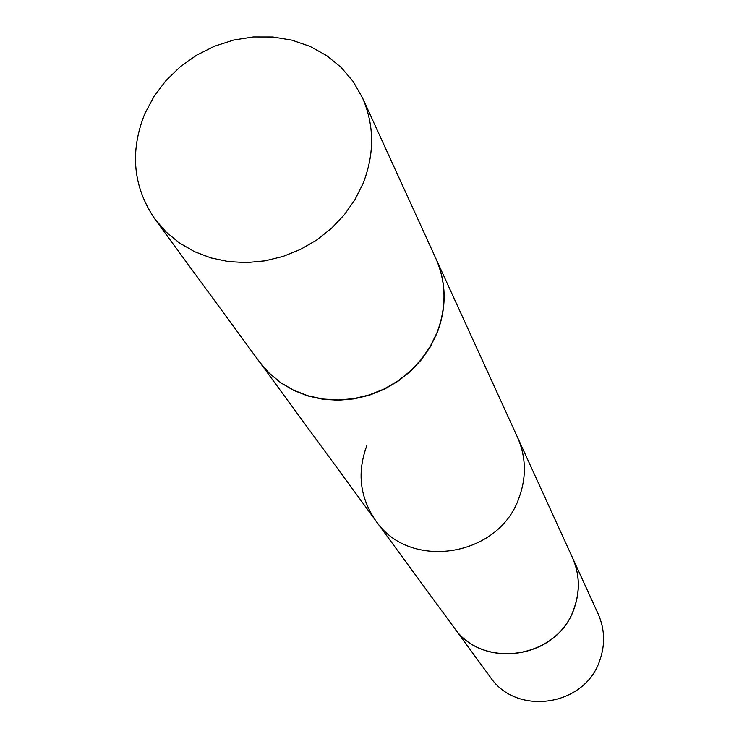 <?xml version="1.0" encoding="UTF-8"?>
<svg xmlns="http://www.w3.org/2000/svg" width="739" height="739" viewBox="0 0 739 739"><rect width="100%" height="100%" fill="white"/><g stroke="black" fill="none" stroke-linecap="round" stroke-linejoin="round"><path stroke-width="1.11" d="M144.798 113.751L153.989 96.439L165.933 80.625L180.288 66.732L196.676 55.139L214.624 46.16L233.663 40.035L253.265 36.95L272.894 36.987L292.007 40.165L310.084 46.4L326.601 55.545L341.104 67.351L353.15 81.512L362.406 97.64C374.461 125.187 374.664 153.832 363.025 183.595L354.84 199.853L344.217 214.92L331.395 228.425L316.68 240.027L300.431 249.44L283.055 256.442L264.978 260.858L246.632 262.594L228.48 261.597L210.948 257.911L194.459 251.639L179.411 242.946L166.155 232.055L154.996 219.224C133.011 186.875 129.611 151.717 144.798 113.751M362.406 97.64L435.862 258.502C446.328 282.427 446.698 307.175 436.952 332.753L430.089 346.711L421.128 359.616L410.274 371.154L397.804 381.047L384.021 389.037L369.241 394.94L353.852 398.617L338.203 399.975L322.684 398.986L307.673 395.688L293.531 390.164L280.589 382.553L269.144 373.056L259.472 361.898L154.996 219.224M435.927 258.65L572.42 557.566C579.745 574.286 580.226 591.422 573.861 608.964C557.16 658.846 482.17 669.913 453.709 627.143L375.634 520.533C409.073 570.933 498.659 557.298 518.917 498.104C526.611 477.292 526.15 457.044 517.522 437.359L572.42 557.566C579.745 574.286 580.226 591.422 573.861 608.964C557.16 658.846 482.17 669.913 453.709 627.143L259.574 362.027M366.84 445.654C356.909 472.443 359.847 497.402 375.634 520.533M599.606 660.906C584.531 706.364 516.395 716.285 490.345 677.173L453.792 627.263C482.244 670.024 557.224 658.957 573.926 609.084C557.224 658.957 482.244 670.024 453.792 627.263L490.345 677.173C516.395 716.285 584.531 706.364 599.606 660.906C605.352 644.907 604.871 629.259 598.174 613.961C604.871 629.259 605.352 644.907 599.606 660.906M572.448 557.631L572.476 557.696C579.801 574.415 580.281 591.542 573.926 609.084C580.281 591.542 579.801 574.415 572.476 557.696L572.448 557.631M435.992 258.798C446.458 282.714 446.827 307.452 437.082 333.021L430.218 346.979L421.258 359.875L410.422 371.412L397.952 381.296L384.169 389.287L369.398 395.189L354.009 398.866L338.37 400.215L322.851 399.226L307.849 395.928L293.706 390.404L280.765 382.802L269.329 373.306L259.666 362.156M598.174 613.961L572.476 557.696L598.174 613.961"/></g></svg>
